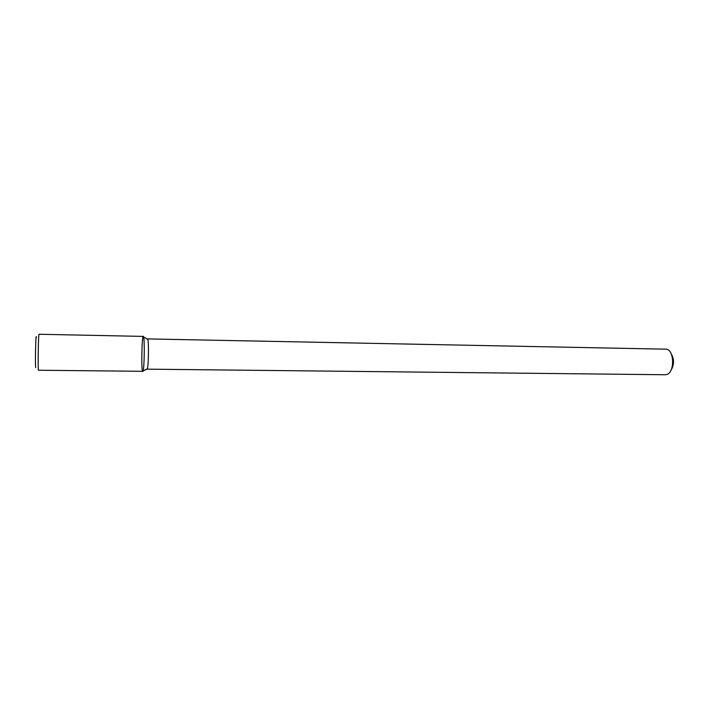 <?xml version="1.0" encoding="UTF-8"?>
<svg xmlns="http://www.w3.org/2000/svg" width="709" height="709" viewBox="0 0 709 709"><rect width="100%" height="100%" fill="white"/><g stroke="black" fill="none" stroke-linecap="round" stroke-linejoin="round"><path stroke-width="1.06" d="M142.961 371.303L143.067 371.02C144.326 367.705 144.742 340.276 143.59 336.926C141.827 330.172 141.002 375.876 142.961 371.303L143.067 371.02C144.326 367.705 144.742 340.276 143.59 336.926L143.298 336.403L39.057 334.258C38.41 333.15 37.79 367.758 38.41 370.24L142.961 371.303M147.286 368.946L147.375 368.707C148.518 365.817 148.881 342.296 147.827 339.372L143.59 336.926L147.827 339.372C148.881 342.296 148.518 365.817 147.375 368.707L143.067 371.02L147.286 368.946M666.522 374.574C675.154 372.881 674.339 348.606 665.689 349.174L147.561 338.911L665.689 349.174C674.339 348.606 675.154 372.881 666.522 374.574L665.299 374.742L666.522 374.574M670.882 370.444C674.294 364.896 674.383 359.295 671.139 353.649C674.383 359.295 674.294 364.896 670.882 370.444M35.698 367.634C35.025 364.701 35.858 330.075 36.407 337.608M665.299 374.742L147.1 369.159L665.299 374.742"/></g></svg>

